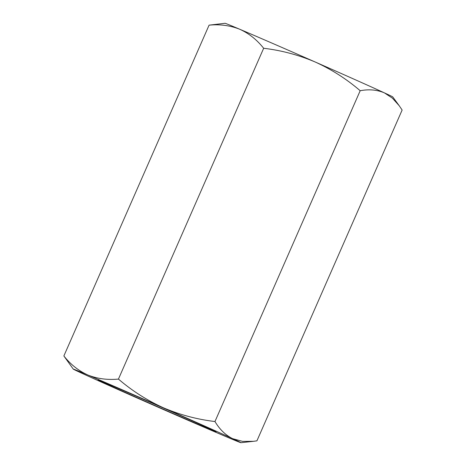 <?xml version="1.0" encoding="UTF-8"?>
<svg xmlns="http://www.w3.org/2000/svg" width="466" height="466" viewBox="0 0 466 466"><rect width="100%" height="100%" fill="white"/><g stroke="black" fill="none" stroke-linecap="round" stroke-linejoin="round"><path stroke-width="0.7" d="M205.786 427.607A64.372 0.559 23.7 0 1 139.363 398.692A64.372 0.559 23.7 0 1 98.163 380.017A64.372 0.559 23.7 0 1 157.333 405.379A64.372 0.559 23.7 0 1 216.049 431.761A64.372 0.559 23.7 0 1 205.786 427.607M150.792 403.993A91.552 0.798 23.7 0 1 81.556 373.109A91.552 0.798 23.7 0 1 73.278 369.113A91.552 0.798 23.7 0 1 87.87 375.013A91.552 0.798 23.7 0 1 163.42 407.797A91.552 0.798 23.7 0 1 232.656 438.675A91.552 0.798 23.7 0 1 240.922 442.7A91.552 0.798 23.7 0 1 226.342 436.776A91.552 0.798 23.7 0 1 150.792 403.993M73.278 369.113L63.865 355.966L209.083 25.152L225.078 23.3A91.552 0.798 23.7 0 1 239.658 29.224A91.552 0.798 23.7 0 1 315.208 62.007A91.552 0.798 23.7 0 1 384.444 92.891A91.552 0.798 23.7 0 1 392.722 96.887L399.211 105.724L392.419 98.157L384.444 92.891C377.204 89.798 369.119 89.07 360.183 90.719C346.529 78.993 331.542 69.422 315.208 62.007C298.665 54.971 281.481 50.392 263.663 48.272C256.818 39.674 248.821 33.325 239.658 29.224C230.21 25.479 220.016 24.121 209.083 25.152M263.663 48.272L118.446 379.085C132.094 390.811 147.087 400.381 163.42 407.797C179.963 414.827 197.147 419.406 214.966 421.532L360.183 90.719M214.966 421.532C219.713 429.477 225.608 435.197 232.656 438.675L242.594 441.395L253.527 441.308L256.917 440.848L402.135 110.034L399.211 105.724M118.446 379.085C107.384 380.099 97.19 378.742 87.87 375.013C78.608 370.831 70.611 364.482 63.865 355.966M240.922 442.7L253.527 441.308"/></g></svg>
